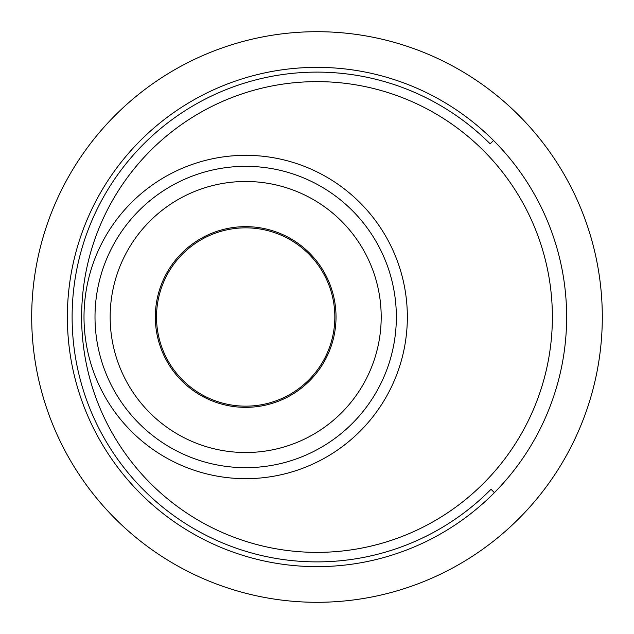 <?xml version="1.0" encoding="UTF-8"?>
<svg xmlns="http://www.w3.org/2000/svg" width="634" height="634" viewBox="0 0 634 634"><rect width="100%" height="100%" fill="white"/><g stroke="black" fill="none" stroke-linecap="round" stroke-linejoin="round"><path stroke-width="0.95" d="M201.794 239.39A89.156 89.156 0 0 0 200.407 393.809A89.156 89.156 0 0 0 334.831 317.8A89.156 89.156 0 0 0 201.794 239.39M491.025 489.289L494.385 492.65A249.637 249.637 0 0 0 493.521 140.479L490.161 143.839A244.882 244.882 0 0 0 143.553 144.132A244.882 244.882 0 0 0 144.417 490.732A244.882 244.882 0 0 0 491.025 489.289L494.385 492.65A249.637 249.637 0 0 1 141.057 494.1A249.637 249.637 0 0 1 140.193 140.772A249.637 249.637 0 0 1 493.521 140.479M155.33 317A90.345 90.345 0 0 1 290.847 238.756A90.345 90.345 0 0 1 290.847 395.244A90.345 90.345 0 0 1 155.33 317M110.157 317A135.517 135.517 0 0 0 313.434 434.361A135.517 135.517 0 0 0 313.434 199.639A135.517 135.517 0 0 0 110.157 317M95.005 317A150.67 150.67 0 0 0 321.01 447.485A150.67 150.67 0 0 0 321.01 186.515A150.67 150.67 0 0 0 95.005 317M84.005 317A161.67 161.67 0 0 0 326.51 457.011A161.67 161.67 0 0 0 326.51 176.989A161.67 161.67 0 0 0 84.005 317M81.627 317A235.373 235.373 0 0 0 317 552.372A235.373 235.373 0 0 0 552.372 317A235.373 235.373 0 0 0 317 81.627A235.373 235.373 0 0 0 81.627 317M31.7 317A285.3 285.3 0 0 0 317 602.3A285.3 285.3 0 0 0 602.3 317A285.3 285.3 0 0 0 317 31.7A285.3 285.3 0 0 0 31.7 317"/></g></svg>
